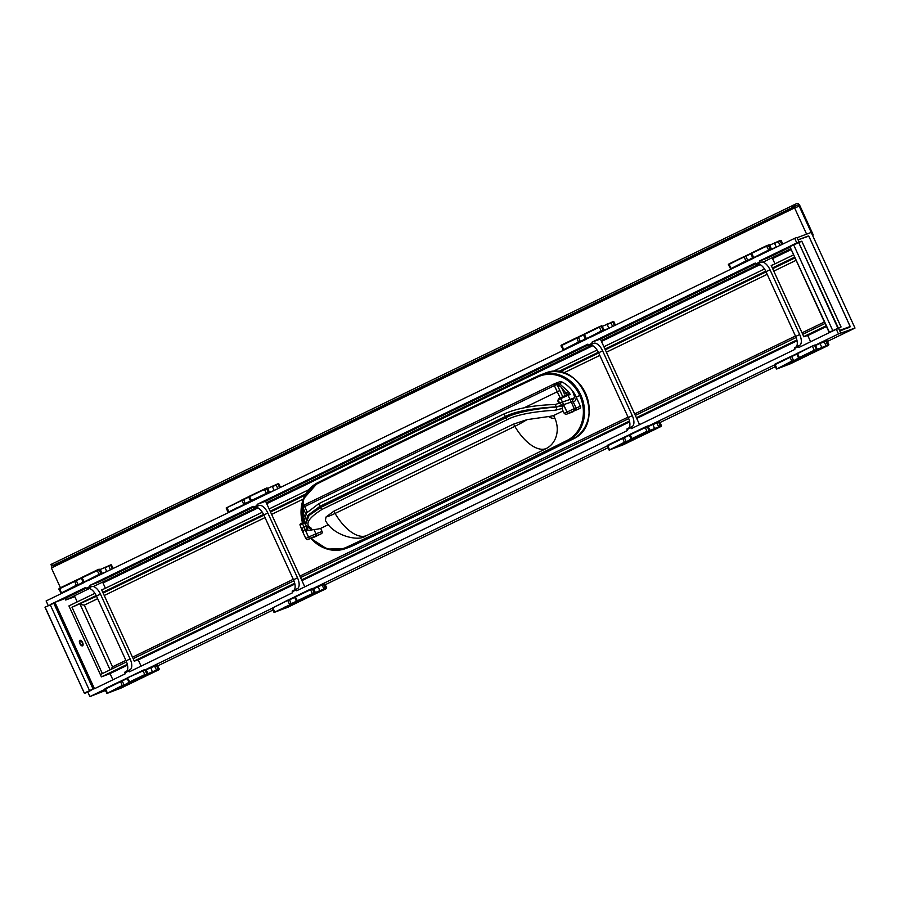 <?xml version="1.0" encoding="UTF-8"?>
<svg xmlns="http://www.w3.org/2000/svg" width="900" height="900" viewBox="0 0 900 900"><rect width="100%" height="100%" fill="white"/><g stroke="black" fill="none" stroke-linecap="round" stroke-linejoin="round"><path stroke-width="1.35" d="M255.004 499.736L585.765 339.491M250.987 501.683L87.626 580.837M753.154 258.401L589.793 337.567M83.599 582.773L46.114 600.952L48.218 605.543M105.233 690.57L89.899 696.589L87.784 691.965L90.45 690.649M89.899 696.589L104.704 689.423M146.036 669.42L272.093 608.332M606.87 446.141L313.414 588.319L324.765 584.201M774.259 365.051L648.18 426.127M827.404 341.438L855 328.072L838.462 333.945L815.569 345.037L826.931 340.931M838.462 333.945L836.347 329.321L832.759 330.604L793.496 244.463L790.031 246.195A0.585 0.562 -124.4 0 1 790.054 246.184A0.585 0.562 -124.4 0 0 789.795 246.409L829.541 332.505L789.795 246.409M796.781 242.921L794.678 238.309L757.17 256.455M126.495 671.366A10.193 4.905 64.2 0 0 126.101 660.847L96.435 596.059A10.193 4.905 64.2 0 0 87.593 588.533L91.609 586.586L90.754 586.901L89.741 585.472L253.114 506.329L254.126 507.757L258.998 505.485A10.193 4.905 -115.8 0 1 267.84 513.023L297.506 577.811A10.193 4.905 -115.8 0 1 297.338 588.701A10.193 4.905 -115.8 0 1 297.135 588.791L296.269 589.106L296.685 590.76L627.446 430.526L627.03 428.873L631.035 426.938M796.039 346.995A10.193 4.905 64.2 0 0 795.656 336.476L765.99 271.688A10.181 4.905 64.2 0 0 757.136 264.161L756.293 264.476L755.28 263.048L591.908 342.191L592.92 343.62L588.904 345.566L587.891 344.137L257.13 504.382L258.142 505.811L258.998 505.485M755.707 263.97L759.724 262.024L759.296 261.101L789.896 246.274M829.609 332.483L798.851 347.49L798.435 345.836L799.29 345.51A10.193 4.905 -115.8 0 0 799.504 345.431A10.193 4.905 -115.8 0 0 799.673 334.53L770.006 269.741L765.99 271.688M592.92 343.62L593.764 343.305A10.193 4.905 -115.8 0 1 602.617 350.843L632.284 415.631A10.193 4.905 -115.8 0 1 632.115 426.521A10.193 4.905 -115.8 0 1 631.901 426.6L631.046 426.926L631.462 428.58L794.835 349.436L794.419 347.782L798.424 345.848L794.419 347.782M296.257 589.837L292.241 591.784L292.669 592.706L129.296 671.85L128.869 670.928L124.853 672.874L125.28 673.796L94.478 688.725L54.934 602.336L85.725 587.419L86.737 588.847L87.593 588.533M799.02 241.898L796.984 237.454L794.678 238.309M855 328.072L811.215 232.425L797.096 237.701M157.849 665.809L272.891 610.076M325.238 584.719L607.669 447.885M660.015 422.527L775.058 366.795M133.729 680.996L129.701 682.942M133.054 681.739L137.149 679.725M300.465 600.626L297.09 601.852M301.118 599.906L304.537 598.635M635.895 437.726L631.867 439.673M635.231 438.457L639.315 436.444M802.62 357.356L799.256 358.571M803.284 356.636L806.704 355.354M840.769 333.09L838.654 328.466L836.347 329.321M292.241 591.784L292.252 591.053L296.257 589.117L292.252 591.053M293.884 590.265A10.193 4.905 64.2 0 0 293.49 579.758L297.506 577.811M254.97 507.431A10.193 4.905 64.2 0 1 263.824 514.969L293.49 579.758M304.785 586.834L265.59 501.221L588.262 344.947M257.13 504.382L265.59 501.221M54.934 602.336L65.036 598.556M790.121 247.151L768.139 257.805L759.296 261.101M591.908 342.191L600.367 339.041L639.562 424.654M89.741 585.472L98.584 582.165L253.485 507.127M628.65 428.085A10.193 4.905 64.2 0 0 628.268 417.577L632.284 415.631M588.904 345.566L589.748 345.251A10.193 4.905 64.2 0 1 598.601 352.789L628.268 417.577M759.724 262.024L761.153 262.215A10.193 4.905 -115.8 0 1 770.006 269.741M773.325 264.668L771.199 265.466L803.857 336.814L806.94 335.655A1.699 0.821 64.2 0 1 808.414 336.915L810.63 341.775M774.506 264.094A1.699 0.821 64.2 0 0 774.337 262.485L772.155 257.738M103.77 589.039L101.644 589.826L134.303 661.174L137.385 660.026A1.699 0.821 64.2 0 1 138.859 661.286L141.086 666.146M104.951 588.465A1.699 0.821 64.2 0 0 104.782 586.856L102.611 582.109M91.609 586.586A10.193 4.905 -115.8 0 1 100.451 594.113L130.118 658.901A10.181 4.905 -115.8 0 1 129.949 669.791A10.181 4.905 -115.8 0 1 129.746 669.881L128.869 670.928M124.853 672.874L124.875 672.143L128.869 670.207L124.864 672.154M65.205 598.421L65.711 600.019L74.756 596.666A3.397 1.631 64.2 0 0 74.824 596.633L77.231 601.898M110.059 673.594L112.894 679.804M82.508 645.863A3.06 1.474 -115.8 0 1 79.886 643.669A3.06 1.474 -115.8 0 1 79.909 640.339A3.06 1.474 -115.8 0 1 79.965 640.316A3.06 1.474 -115.8 0 1 82.586 642.51A3.06 1.474 -115.8 0 1 82.575 645.84A3.06 1.474 -115.8 0 1 82.508 645.863M838.541 328.466L839.554 330.446M798.199 240.097L799.009 242.145M839.824 331.031L850.028 326.925L839.722 330.379L850.196 326.475L808.83 236.126M850.151 326.486L808.785 236.138L798.064 239.828M840.859 327.308L838.148 328.32L841.028 326.858L801.799 241.189L790.031 246.544M838.181 328.174L829.159 332.314M798.66 242.032L793.496 244.463L801.765 241.2L840.982 326.869M830.002 332.336L838.148 328.32M45.236 607.028L45.259 607.016A0.596 0.574 56.1 0 0 45 607.241L84.341 693.113L89.55 690.649L84.758 693.304L87.435 692.303M45 607.241L50.288 604.879L89.55 690.649L93.881 688.567L90.315 690.727M53.797 602.854L50.288 604.879L53.797 603.225L93.038 688.916M53.809 602.854L50.288 604.519M93.892 688.579L54.641 602.876L93.454 688.736M81.315 645.536L82.609 644.715M79.931 640.766L80.269 640.969A2.34 1.125 64.2 0 0 80.156 643.421A2.34 1.125 64.2 0 0 82.147 645.232M65.711 600.019L89.415 588.499M93.431 586.553L256.804 507.409M266.31 502.796L591.581 345.218M601.087 340.616L758.97 264.127M762.986 262.181L790.83 248.692M65.002 598.477L86.096 588.217M600.379 339.075L755.651 263.846M812.722 235.553L812.722 235.553A0.844 0.743 69.5 0 0 813.038 234.45L799.976 205.92A3.397 1.631 64.2 0 0 797.029 203.411L51.705 564.097L50.929 564.514L51.637 566.066L797.726 204.953L54.529 564.998A1.699 0.821 64.2 0 1 55.789 565.852M813.038 234.45L812.273 234.743L799.211 206.201A1.699 0.821 64.2 0 0 797.726 204.953M51.637 566.066L54.529 564.998M56.621 563.771L53.741 565.121L56.621 563.771M794.475 206.314L791.584 207.675L794.475 206.314M794.599 207.922L806.602 234.146L811.215 232.425L799.211 206.201L794.599 207.922L51.39 567.979L60.458 587.779M585.439 339.671L589.613 337.185L585.27 339.739M582.367 340.965L577.688 343.238L582.367 340.976M570.139 346.725L574.493 344.171L578.07 343.238L570.465 346.118L573.39 345.51M83.081 583.02L87.446 580.455L83.272 582.952M77.254 585.866L79.886 583.954L81.934 583.594M75.521 586.519L81.922 583.605M67.984 589.995L72.326 587.441L75.904 586.519L68.31 589.387L71.224 588.791M250.661 501.863L255.352 499.59M244.631 504.776L247.275 502.864L249.322 502.504M242.91 505.429L243.259 504.81L242.91 505.429M240.03 506.644L235.699 508.298L240.019 506.655M752.827 258.581L757.001 256.084L752.659 258.649M749.756 259.875L745.076 262.148L749.756 259.886M740.779 264.42L737.505 265.646L741.87 263.081L745.459 262.148M737.505 265.646L737.854 265.028L737.505 265.646M802.766 357.345L798.536 358.92L802.913 356.355L807.457 355.072L802.732 356.873M795.206 360.832L799.898 358.571L795.173 360.36M790.976 362.419L795.341 359.854L799.852 358.582M810.326 353.846L806.107 355.433L810.472 352.868L815.018 351.574L810.293 353.374M806.107 355.433L814.972 351.596M817.898 350.359L822.577 348.086L817.864 349.875M813.668 351.934L814.016 351.315L813.668 351.934M787.646 364.331L783.416 365.906L787.781 363.341L792.326 362.059L787.613 363.859M783.416 365.906L783.765 365.287L783.416 365.906M300.6 600.615L296.381 602.201L300.746 599.636L305.291 598.354L300.566 600.143M293.04 604.114L297.731 601.841L293.006 603.641M288.81 605.689L289.159 605.07L288.81 605.689M308.171 597.127L303.941 598.702L308.306 596.137L312.851 594.855L308.137 596.644M303.941 598.702L304.29 598.084L303.941 598.702M315.731 593.629L320.423 591.356L315.697 593.156M311.524 595.204L315.866 592.65L320.377 591.379M311.501 595.215L311.85 594.596L311.501 595.215M285.48 607.601L281.25 609.188L285.615 606.623L290.16 605.34L285.446 607.129M281.25 609.188L290.115 605.351M133.211 681.716L128.993 683.291L133.358 680.726L137.903 679.444L133.178 681.232M125.651 685.204L130.343 682.931L125.617 684.731M121.421 686.779L125.797 684.214L130.297 682.954M140.782 678.217L136.553 679.793L140.918 677.227L145.463 675.945L140.749 677.745M136.553 679.793L145.417 675.967M148.343 674.719L153.034 672.457L148.309 674.246M144.112 676.305L148.477 673.74L152.989 672.469M118.091 688.702L113.861 690.278L118.226 687.712L122.771 686.43L118.058 688.219M113.861 690.278L114.21 689.659L113.861 690.278M635.377 438.435L631.148 440.01L635.524 437.445L640.069 436.162L635.344 437.963M627.817 441.934L632.509 439.661L627.784 441.45M623.61 443.498L627.952 440.944L632.464 439.673M623.587 443.509L623.936 442.89L623.587 443.509M642.949 434.936L638.719 436.522L643.084 433.957L647.629 432.675L642.915 434.464M638.719 436.522L647.584 432.686M650.509 431.449L655.189 429.176L650.475 430.976M646.301 433.012L650.644 430.459L655.155 429.199M646.279 433.024L646.627 432.405L646.279 433.024M620.258 445.421L616.028 446.996L620.393 444.431L624.938 443.149L620.224 444.949M616.028 446.996L624.893 443.171M96.536 596.261L71.989 607.264L102.364 673.594L100.35 674.561L126.54 661.883M133.155 658.665L293.929 580.781M300.544 577.575L628.706 418.601M635.321 415.395L796.095 337.511M802.71 334.305L825.064 323.471M109.485 673.864L127.496 665.134L109.485 673.864L101.407 676.879L68.929 605.914L94.927 593.325M826.121 325.789L803.768 336.611M796.871 339.952L636.379 417.713M629.482 421.054L301.613 579.893M294.705 583.234L134.224 660.982M127.328 664.324L101.407 676.879M111.139 669.341L112.534 666.855L125.888 660.386M110.936 669.431L112.534 666.855L84.285 605.149L80.066 604.249L110.093 669.847M81.034 604.609L84.285 605.149L97.639 598.68M794.7 257.141L772.346 267.975M765.742 271.17L604.957 349.065M598.354 352.26L558.045 371.79M305.752 494.01L270.18 511.245M263.576 514.44L102.791 592.335M96.188 595.541L71.989 607.264M101.734 590.029L262.316 512.235M269.123 508.928L308.835 489.69M552.488 371.655L597.094 350.044M603.9 346.748L764.482 268.954M771.289 265.657L793.631 254.824M311.254 538.222A34.976 30.634 -111.5 0 0 346.928 547.076A13583.306 11895.941 -111.5 0 0 457.324 494.404A13583.554 11896.166 -111.5 0 0 567.113 440.415A34.976 30.634 -111.5 0 0 579.724 395.46A34.976 30.611 -109.5 0 0 538.009 376.853A13578.581 11882.419 -109.5 0 0 427.624 429.525L427.635 428.625A13580.314 11883.938 -109.5 0 0 317.858 482.614L317.835 482.625A35.831 31.354 -109.5 0 0 302.512 522.866M538.02 375.952A13579.369 11883.105 -109.5 0 0 427.657 428.625L317.835 482.625L317.824 483.514A34.976 30.611 -109.5 0 0 302.175 520.031M310.882 538.358A35.831 31.376 -111.5 0 0 345.488 548.618A35.831 31.376 -111.5 0 0 345.577 548.584A35.831 31.376 -111.5 0 0 347.659 547.706A13581.259 11894.108 -111.5 0 0 458.055 495.022A13577.636 11890.924 -111.5 0 0 567.855 441.034A35.831 31.376 -111.5 0 0 580.77 394.988A35.831 31.354 -109.5 0 0 540.124 375.064A35.831 31.354 -109.5 0 0 540.023 375.098A35.831 31.354 -109.5 0 0 538.043 375.941L427.635 428.625M576.023 396.664A30.51 26.707 -109.5 0 0 572.411 390.679L574.459 396.394L576.023 396.664L580.41 406.339A1.699 1.485 -111.5 0 1 579.78 408.521L566.966 414.045L575.37 410.164A1.699 1.485 -110.5 0 0 576 407.981A1075.421 37.35 -24.1 0 1 580.41 406.339M580.77 394.988L576.236 397.147A11.779 5.67 -115.8 0 1 573.255 401.861A128.464 61.875 -115.8 0 1 571.286 402.053L570.195 399.724A125.651 60.435 63.9 0 0 572.175 399.544L572.321 399.521A8.494 4.084 -116 0 0 572.962 399.33A8.494 4.084 -116 0 0 574.459 396.394M563.051 410.963L553.624 415.53L554.76 418.027A16.875 8.123 -115.9 0 1 548.572 416.554A130.376 61.852 59.4 0 0 553.624 415.53M333.821 511.2A12051.664 4108.613 -14.4 0 1 513.574 424.114L527.006 419.647A23.771 3.51 149.5 0 1 514.822 426.353A13577.108 2001.724 149.5 0 1 335.07 513.439A30.082 14.49 -115.8 0 1 333.821 511.2L325.969 517.039L325.44 520.459C333.225 535.995 358.74 541.597 365.231 536.175A23.771 20.812 68.5 0 0 366.39 535.669A13577.119 11890.181 -111.4 0 0 546.142 448.582A23.771 20.812 -111.5 0 0 554.76 418.027M305.37 524.644L310.061 528.48A2.542 2.351 -74.6 0 0 311.535 528.379L310.579 530.28A6.064 0.9 -18.8 0 1 314.01 529.56A130.68 63.023 65.3 0 0 320.67 528.39L328.59 524.554M320.67 528.39L322.065 531.517A1.699 1.485 68.5 0 1 321.424 533.678L314.775 536.895A1.699 1.485 68.5 0 1 314.55 536.985M527.006 419.647L548.572 416.554M555.435 410.22L562.072 408.442A6.064 1.114 157.7 0 0 562.005 408.78L564.221 413.381L574.245 408.645L571.286 402.053L561.465 405.382A10.44 9.135 -111.5 0 0 561.668 405.832L556.391 407.025A2.542 1.879 86.3 0 1 555.435 410.22C540.653 411.053 518.591 413.561 507.375 419.591L322.132 509.332C307.901 518.31 304.369 524.666 311.535 528.379M567.101 394.954L566.977 394.999A0.844 0.743 69.5 0 1 567.866 395.359L560.711 398.678A48.386 41.209 68.4 0 1 562.455 402.03L570.094 399.442A30.139 26.393 -111 0 0 567.866 395.359L570.217 394.481A21.082 5.389 62.5 0 0 569.329 393.019L566.786 394.56A18.247 5.423 64 0 1 567.045 394.976M568.418 413.123A1.699 0.821 -115.8 0 1 566.944 411.885L562.421 402.041L555.244 404.539C534.499 405.067 517.444 408.184 504.09 413.91L318.769 503.685L306.484 513.045L304.155 521.944L305.246 524.385L307.8 515.396L319.961 506.306L318.769 503.685M303.469 531.799C301.871 531.743 302.4 531.011 305.044 529.605L303.975 527.254L306.27 526.129M303.975 527.254C301.32 528.671 300.803 529.403 302.411 529.459M301.5 529.234L305.82 538.538C306.81 539.719 307.688 539.955 308.452 539.269A1.699 1.485 69.5 0 1 308.284 539.314M572.805 399.397A8.494 4.095 64.5 0 0 572.906 399.353A8.494 4.095 64.5 0 0 574.099 397.946C574.976 396.416 574.38 393.986 572.321 390.679A30.105 26.348 70.1 0 0 568.744 386.719A30.071 26.336 68.9 0 0 562.624 382.286A5.096 4.455 68.9 0 0 559.114 381.971A5.096 4.455 68.9 0 0 558.788 382.118M562.545 407.149L563.569 404.921L561.668 405.832A2.542 1.226 -115.8 0 0 562.545 407.149L562.072 408.442M555.244 404.539L556.391 407.025C543.038 407.97 517.354 411.368 505.811 417.78L504.09 413.91M305.449 524.835L309.037 515.498L320.569 507.521L319.961 506.306L505.271 416.531C517.894 409.793 543.476 407.498 556.335 406.901L561.465 405.382A251.921 220.534 70.6 0 0 560.385 403.031M310.579 530.28L305.381 529.999L307.271 529.076L308.554 527.085M314.01 529.56L315.911 533.812L308.52 537.075L305.381 529.999M321.424 533.678L309.994 538.324A1.699 0.821 -115.8 0 1 308.52 537.075L305.82 538.538M304.02 527.231A48.398 43.459 -110.8 0 1 302.614 523.71L304.537 522.81M301.601 529.211L300.015 524.993C299.723 524.295 300.6 523.564 302.625 522.81L304.2 522.067L302.625 522.799L302.614 523.71L302.647 522.799L302.614 523.71L300.724 524.779M314.775 536.895A1054.361 41.749 155.4 0 1 310.32 538.571L308.565 539.224L309.971 538.335A1.699 0.821 -115.8 0 1 308.498 537.086L305.044 529.605L307.058 528.626A10.418 9.124 68.5 0 1 307.271 529.076A2.542 1.226 -115.8 0 0 308.16 530.381M308.498 526.972L307.058 528.626A251.921 220.455 -109.5 0 1 306 526.264M560.711 398.678L560.745 397.766L560.711 398.678L558.202 400.05L559.733 403.324M554.344 383.827L304.808 504.72A1.699 0.821 64.2 0 0 304.774 504.731L554.377 383.816A1.699 0.821 64.2 0 0 554.377 383.816L554.85 383.591A4.455 3.353 3.2 0 1 555.233 383.423A4.455 3.353 3.2 0 1 556.886 383.096L559.26 383.546L568.44 391.635A30.78 26.111 84.8 0 1 569.329 393.019M558.315 400.286L557.651 400.613L558.158 399.915M559.114 381.971L554.85 383.591L555.041 385.29A4.545 2.306 -13.3 0 1 557.111 384.626L559.822 390.51L524.329 407.711M304.267 504.99A4.444 2.993 -166.8 0 0 303.21 505.991A1.699 1.395 24.6 0 0 302.839 506.441L302.839 506.441A1.699 1.395 24.6 0 0 302.996 507.735L303.885 520.211M302.603 507.881A1.699 0.821 4.7 0 0 302.389 508.23L304.38 504.923A1.699 1.046 63.6 0 0 304.335 504.945L304.335 504.945A1.699 1.046 63.6 0 0 304.11 506.846A4.556 1.958 175.4 0 0 302.996 507.735L305.64 513.653L306.27 513.337M562.624 382.286L559.26 383.546L558.461 385.043L561.442 387.382L566.01 393.221A36.09 28.204 76.5 0 1 566.786 394.56L560.745 397.766M568.654 394.38L570.217 394.481M302.692 522.191L304.088 521.775M302.434 520.504L302.389 508.23A1.699 0.821 4.7 0 0 302.873 508.86M556.886 383.096L557.111 384.626L558.461 385.043M257.558 505.305L253.541 507.251M592.335 343.125L588.319 345.071M794.408 348.502L798.424 346.556M631.035 427.657L627.019 429.604M90.169 586.395L86.153 588.341M133.841 680.996L129.825 682.942M301.23 599.906L297.214 601.852M636.008 437.715L631.991 439.661M799.38 358.571L803.396 356.625M258.142 505.811L254.126 507.757M756.293 264.476L760.309 262.53M90.754 586.901L86.737 588.847M304.459 598.702L300.442 600.649L304.47 598.691M263.824 514.969L267.84 513.023M598.601 352.789L602.617 350.843M589.748 345.251L593.764 343.305M761.153 262.215L757.136 264.161M799.673 334.53L795.656 336.476M96.435 596.059L100.451 594.113M126.101 660.847L130.118 658.901M808.38 235.958L798.064 239.816L808.38 235.958M801.799 241.189L798.683 242.021M793.485 244.474L790.054 246.184M837.844 328.072L798.626 242.404L838.271 327.881M45.236 607.387L84.308 693.135L45.023 607.32M80.269 640.969L79.358 641.509M80.809 641.002L80.1 640.744M81.765 645.806L82.147 645.626C83.104 643.41 82.384 641.779 79.987 640.744L79.436 640.991M82.204 645.21A2.34 1.125 64.2 0 0 82.328 642.758A2.34 1.125 64.2 0 0 80.336 640.946M772.56 258.615L791.224 249.57L772.56 258.604M760.163 264.611L601.481 341.483L760.163 264.623M592.774 345.713L266.715 503.674L592.774 345.713M257.996 507.892L103.005 582.975L257.996 507.892M65.779 598.061L66.487 599.602M792.225 205.346L792.934 206.888M51.705 564.097L52.414 565.639M794.34 204.412L795.038 205.954M602.46 326.239L613.643 321.75M606.712 324.225L613.609 321.694L615.24 325.238M561.296 345.206L583.47 334.53M583.492 334.868L599.209 326.779L602.145 326.048M600.863 326.048L601.751 325.733M610.886 322.391L612.81 321.998L614.464 325.609M561.139 345.746L583.492 334.946M604.181 330.593L563.423 349.83L560.936 345.814L561.724 344.936L563.479 349.245L562.905 349.605M561.724 344.936L576.675 337.691L578.441 342L563.85 349.56M576.675 337.691L578.441 337.343L580.207 341.201L578.801 342.315M586.384 338.647L584.258 334.024L583.47 334.89L585.236 338.749L583.47 334.89L599.209 327.229L601.312 326.284L603.079 330.142L585.821 338.963M584.258 334.024L599.209 326.767L601.346 331.391M599.209 326.767L602.111 325.991L603.877 329.85L602.921 330.694M608.94 328.286L607.196 324.461L610.942 322.819L612.63 326.509M563.355 349.853L564.221 349.537M579.409 342.596L577.688 343.238M585.27 338.805L580.14 341.707M608.591 328.455L604.091 330.142M602.393 330.739L604.08 329.794L601.627 325.755M110.194 565.02L111.476 565.031M100.294 569.509L111.082 564.716M104.546 567.506L111.454 564.975L113.074 568.519M59.13 588.476L81.315 577.8M81.326 578.149L99.979 569.329M83.07 582.03L81.304 578.171L82.091 577.294L98.663 569.329L100.913 573.424L83.565 582.266L81.304 578.171L82.08 577.744L84.218 581.918L67.624 590.355M98.696 569.317L99.956 569.261L101.711 573.12L100.755 573.964L84.218 581.918M108.731 565.661L110.644 565.267L112.309 568.89M58.973 589.028L81.337 578.227M61.256 593.111L58.77 589.084L59.557 588.206L61.312 592.526L60.739 592.886M59.557 588.206L74.52 580.961L76.275 585.27L61.684 592.841M74.52 580.961L76.286 580.613L78.052 584.471L76.646 585.585M82.091 577.294L97.054 570.049L99.18 574.673M106.774 571.567L105.03 567.743L108.776 566.089L110.464 569.779M102.026 573.874L100.755 573.964M83.104 582.075L77.974 584.989M106.425 571.736L101.925 573.413M100.237 574.009L101.925 573.064L100.159 569.205L97.054 570.049M61.999 592.83L61.189 593.134M62.032 592.819L67.646 590.344M277.582 483.93L278.865 483.941M271.957 486.405L278.471 483.626M267.683 488.419L277.549 483.941L278.843 483.874L280.463 487.429M226.361 507.938L248.715 497.126M250.493 500.985L243.664 504.18L241.898 500.321L226.935 507.577L228.701 511.425L227.925 511.853L226.159 507.994L248.704 496.71M248.715 497.081L250.481 500.918L248.692 497.081L249.48 496.204L248.929 496.519L267.368 488.228M249.48 496.204L266.85 487.935L269.1 492.03L250.481 500.929M276.109 484.571L278.032 484.178L279.697 487.8M241.898 499.871L243.675 499.522L245.362 503.899L235.013 509.265M251.606 500.827L249.469 496.654L264.431 489.409L266.569 493.582L245.362 503.899M264.442 488.959L266.535 488.475L268.301 492.334L266.569 493.582M274.162 490.478L272.419 486.652L276.165 484.999L277.852 488.689M269.415 492.772L268.144 492.874M238.612 507.701L235.339 508.916M244.035 504.495L229.072 511.74M273.814 490.646L269.314 492.322M268.673 492.772L269.314 491.974L267.548 488.115L266.051 488.239M228.611 512.033L229.388 511.74M229.444 511.718L235.069 509.243M779.749 240.66L781.031 240.66M769.849 245.138L779.715 240.671L780.998 240.604L782.629 244.148M728.685 264.116L750.881 253.856M728.528 264.656L750.859 253.44M752.636 257.636L750.881 253.8L751.646 252.922L750.859 253.8L751.635 252.934M766.597 245.678L751.646 252.922L769.534 244.958M768.251 244.958L769.5 244.901L771.266 248.76L753.109 257.895L750.859 253.8M774.09 243.135L780.199 240.907L781.852 244.519M771.57 249.502L730.811 268.74L728.325 264.713L729.101 264.296L730.867 268.155L730.294 268.515M729.101 263.846L744.064 256.601L745.83 260.91L731.239 268.47M744.064 256.601L745.83 256.252L747.596 260.1L746.19 261.225M753.773 257.546L751.635 253.384L766.597 246.139L768.724 250.301M771.289 248.816L769.702 244.845L768.217 244.958L770.31 249.604M776.329 247.196L774.574 243.371L778.331 241.729L780.019 245.407M730.744 268.762L738.765 265.399M746.798 261.506L745.076 262.148M752.659 257.704L747.529 260.618M769.781 249.638L771.109 249.3M775.98 247.365L771.48 249.053M730.778 268.751L731.554 268.459M731.576 268.447L733.028 267.817M815.58 345.06L826.909 340.875L828.675 344.723L817.38 349.312M828.697 344.79L827.719 345.577L826.11 341.168L824.231 341.989L826.312 346.196L814.635 350.572L776.711 369.011L790.605 363.713L828.518 345.274M774.596 364.376L796.77 353.7M796.781 354.049L797.535 353.194M814.151 345.218L812.498 346.399L814.264 350.257L799.301 357.502L797.546 353.644L814.129 345.229L797.546 353.194L812.498 345.949M814.928 344.936L817.178 349.02L816.379 349.324L814.613 345.465L815.04 344.914M824.186 341.561L815.749 345.409M774.439 364.928L796.793 354.127M776.644 369.034L774.236 364.984L775.012 364.106L776.768 368.426L776.205 368.786M775.012 364.106L789.975 356.861L791.73 361.17L777.139 368.741M789.975 356.861L791.741 356.512L793.508 360.371L792.101 361.485M817.2 349.088L815.434 345.229M820.001 343.406L822.094 348.041M827.719 345.577L826.312 346.196M799.673 357.817L798.536 357.93L796.77 354.071L799.11 358.132M798.559 357.975L793.429 360.889M816.221 349.875L814.635 350.572M815.692 349.909L817.02 349.571M789.008 364.41L828.09 345.544L828.877 344.666L827.111 340.808L825.626 340.931M776.689 369.022L777.454 368.73M778.916 368.089L783.079 366.255M323.483 584.201L324.743 584.145L326.509 588.004L315.214 592.594M317.869 586.676L323.46 584.212L325.553 588.847L312.469 593.842L274.545 612.281L288.45 606.982L326.531 588.06M272.273 608.197L287.798 600.143M296.392 601.256L289.564 604.451L287.798 600.592L289.575 599.794L287.809 600.143L272.846 607.837L274.613 611.696L273.836 612.113L272.07 608.265L294.604 596.981M294.626 597.341L296.381 601.178L294.604 597.341L295.38 596.475L294.829 596.779L313.267 588.499M313.425 588.33L322.02 584.842L324.146 589.466M291.262 604.159L289.575 599.794L294.626 597.398M297.506 601.099L295.38 596.925L313.245 588.442L315.011 592.301L296.392 601.2M295.38 596.475L310.343 589.219L312.469 593.842M310.343 589.219L312.446 588.746L314.055 593.145M313.582 588.69L318.319 586.913L319.928 591.322M326.351 588.555L325.553 588.847M289.935 604.766L274.972 612.011M285.334 607.826L285.986 608.006M313.526 593.19L315.214 592.245L313.447 588.386L311.963 588.51M274.523 612.293L275.287 612M275.321 612L280.912 609.536M280.946 609.525L287.066 607.241M156.105 665.291L157.388 665.303M150.48 667.766L156.994 664.988M146.205 669.78L156.071 665.303L157.354 665.235L159.12 669.094L147.825 673.684M159.143 669.161L158.164 669.938L156.555 665.539L154.676 666.36L156.757 670.556L145.08 674.944L107.156 693.371L121.039 688.084L158.546 669.915L159.322 669.038L156.87 664.999M105.041 688.748L127.215 678.071M128.993 682.268L127.237 678.431L128.002 677.554L142.942 670.32L144.709 674.629L129.757 681.874L127.44 677.869L145.879 669.589M127.991 677.565L144.574 669.6L146.824 673.684L145.08 674.944M144.607 669.589L145.856 669.533L147.623 673.391L146.666 674.235M154.631 665.933L150.93 668.014L152.539 672.413M121.039 688.084L158.546 669.915M104.884 689.299L127.237 678.488M107.1 693.394L104.681 689.355L105.457 688.477L107.224 692.786L106.65 693.146M105.457 688.477L120.42 681.232L122.175 685.541L107.584 693.101M120.42 681.232L122.186 680.884L123.953 684.742L122.546 685.856M158.164 669.938L156.757 670.556M129.004 682.346L123.874 685.249M130.118 682.189L128.981 682.29L127.215 678.431M119.464 688.781L121.05 688.072M147.195 674.134L147.825 673.335L146.059 669.476L142.954 670.32M107.134 693.383L113.524 690.626M113.58 690.604L119.633 687.971M652.646 424.485L659.543 422.021M648.36 426.499L658.238 422.021L659.52 421.965L661.286 425.824L649.991 430.414M661.309 425.88L660.33 426.668L658.721 422.257L656.842 423.09L658.924 427.286L647.246 431.662L609.75 449.831L623.216 444.791M607.207 445.466L629.381 434.801M631.159 438.998L629.404 435.161L630.158 434.284L629.606 434.599L647.651 426.004M656.798 422.662L653.096 424.733L654.705 429.142M620.82 445.804L661.129 426.364M607.05 446.017L629.404 435.218M609.255 450.124L606.847 446.074L607.624 445.207L609.379 449.516L608.816 449.876M607.624 445.207L622.586 437.951L624.341 442.271L609.75 449.831M622.586 437.951L624.352 437.603L626.119 441.461L624.712 442.575M630.158 434.284L645.12 427.039L646.875 431.348L631.924 438.593L630.158 434.745L648.045 426.319M645.12 427.039L647.224 426.555L648.99 430.414L647.246 431.662M646.74 426.319L648.023 426.262L649.789 430.11L648.832 430.965M660.33 426.668L658.924 427.286M631.17 439.065L626.04 441.979M632.284 438.907L631.721 439.223M620.798 445.815L620.111 445.635M648.304 430.999L649.991 430.054L647.539 426.026M610.121 449.798L621.799 444.69M132.48 657.191L293.276 579.296M299.869 576.101L628.054 417.116M634.646 413.921L795.442 336.015M802.035 332.82L824.389 321.998M807.446 335.734L826.459 326.52L807.435 335.734M797.051 340.762L636.716 418.444L797.051 340.774M629.663 421.853L301.939 580.624L629.663 421.864M294.885 584.044L137.88 660.105L294.885 584.044M796.14 260.291L773.786 271.125M767.194 274.32L606.398 352.215M599.805 355.41L563.546 372.971M303.322 499.039L271.62 514.395M265.028 517.59L104.231 595.485M795.026 257.873L772.684 268.706M766.08 271.901L605.295 349.796M598.691 352.991L559.474 371.993M305.055 495.248L270.517 511.976M263.914 515.171L103.129 593.066M346.928 547.076L347.659 547.706L352.271 545.985L350.201 546.851A35.831 31.365 -110.5 0 0 352.271 545.985L352.305 545.962A13582.856 11891.317 -110.5 0 0 462.668 493.29L572.512 439.29C608.164 423.979 580.298 357.694 544.736 373.343L540.124 375.064M457.324 494.404L458.055 495.022L462.668 493.29A13580.933 11889.653 -110.5 0 0 572.467 439.301L572.49 439.301M567.113 440.415L567.855 441.034L572.467 439.301A35.831 31.365 -110.5 0 0 586.046 394.391A35.831 31.365 -110.5 0 0 544.736 373.343M427.624 429.525A13578.75 11882.565 -109.5 0 0 317.824 483.514M538.009 376.853L538.031 375.941L540.023 375.098M572.175 399.544L576 407.981L574.245 408.645A1.699 1.485 -110.5 0 1 573.604 410.816M575.37 410.164A1065.949 42.21 -24.6 0 1 579.78 408.521M546.142 448.582A40.511 19.508 -115.8 0 1 514.822 426.353A30.082 14.49 -115.8 0 1 513.574 424.114M366.39 535.669A40.511 19.508 -115.8 0 1 335.07 513.439A23.771 3.51 -30.5 0 1 325.969 517.039M322.065 531.517L315.911 533.812A1.699 1.485 -110.5 0 1 315.259 535.984M570.094 399.442L574.099 397.946M304.774 504.731A1.699 0.821 64.2 0 0 304.74 506.543L554.344 385.616A1.699 0.821 64.2 0 1 554.377 383.816L554.827 383.603M568.395 413.134A1.699 0.821 -115.8 0 1 566.921 411.896L563.569 404.921M322.132 509.332A2.542 1.226 64.2 0 1 320.569 507.521L505.811 417.78A2.542 1.226 64.2 0 0 507.375 419.591M308.565 539.224A1.699 1.485 69.5 0 1 308.452 539.269L314.662 536.94M557.651 400.613L559.046 403.605M555.041 385.29L554.344 385.616L560.227 398.014M307.226 512.123L304.74 506.543L304.11 506.846M302.614 522.81L300.634 523.845M560.711 397.777L558.9 398.869M568.44 391.635L564.446 394.009L561.442 387.382M302.738 523.451L302.231 520.493L303.739 520.222M559.822 390.51L562.793 396.799M304.605 516.15L302.996 512.595M631.046 426.926L627.03 428.873M829.969 332.348L829.114 332.325L789.817 246.476M847.643 328.106L850.039 326.914M87.457 692.303L84.308 693.135M93.769 689.006L54.686 602.865M612.326 321.761L613.822 321.637L615.42 325.147M578.036 337.072L583.639 334.429M563.389 349.841L564.188 349.549M110.97 564.739L113.265 568.429M75.87 580.354L81.472 577.699M278.359 483.649L280.654 487.327M243.259 499.264L248.861 496.609M267.626 492.919L268.695 492.761M250.493 501.919L255.33 499.59M242.933 505.418L249.311 502.515M778.275 241.301L781.211 240.547L782.809 244.058M745.425 255.982L751.028 253.339M733.016 267.817L738.754 265.399M737.528 265.635L745.447 262.159M791.325 356.254L796.928 353.599M787.5 364.545L788.985 364.421M777.488 368.719L778.928 368.089M783.101 366.244L789.255 363.949M798.559 358.909L807.413 355.095M813.69 351.923L822.544 348.109M783.439 365.895L792.281 362.081M322.02 584.842L324.945 584.089L326.711 587.947L325.935 588.814L286.02 607.995M289.159 599.524L294.761 596.88M296.404 602.19L305.246 598.365M288.832 605.678L297.686 601.864M303.964 598.691L312.806 594.877M121.77 680.625L127.373 677.97M117.945 688.916L119.43 688.793M146.138 674.28L147.206 674.123M129.015 683.28L137.858 679.455M113.884 690.266L122.737 686.441M658.238 422.021L659.722 421.909L661.489 425.756L660.712 426.634L623.216 444.803M623.936 437.344L629.539 434.689M629.381 435.161L631.631 439.256M609.3 450.113L610.099 449.809M631.181 439.999L640.024 436.185M352.294 545.974L462.69 493.29M345.577 548.584L350.201 546.851M310.793 538.391L327.173 549.09L345.488 548.618M302.411 522.911L303.289 499.118L317.835 482.625M564.221 413.381C565.695 414.517 566.584 414.754 566.854 414.09L573.019 411.784M558.202 400.05C558.09 399.06 558.923 398.306 560.722 397.766L564.863 395.876"/></g></svg>
